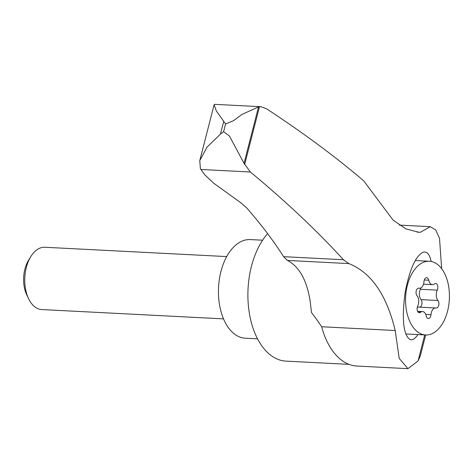<?xml version="1.0" encoding="UTF-8"?>
<svg xmlns="http://www.w3.org/2000/svg" width="473" height="473" viewBox="0 0 473 473"><rect width="100%" height="100%" fill="white"/><g stroke="black" fill="none" stroke-linecap="round" stroke-linejoin="round"><path stroke-width="0.71" d="M441.664 268.676L439.518 238.309L435.645 229.825L430.194 226.685L420.426 232.278L418.729 232.237L405.917 228.891L393.11 220.152L363.702 180.828C336.268 157.343 303.914 133.339 266.63 108.825L261.037 106.721L214.6 104.338L214.115 104.722L216.338 110.995L225.586 123.95L233.372 120.757L241.969 114.425L258.53 106.904L244.038 163.339L229.446 136.064L223.599 131.677L220.442 134.137L207.097 147.038L199.766 160.619L200.381 168.69L204.791 174.85L213.695 183.211L241.023 202.911L246.693 207.889C261.202 224.521 273.506 240.775 283.605 256.668L287.424 260.446C299.025 266.423 306.545 279.638 309.986 300.077L311.518 312.618A302.915 179.651 92.9 0 1 321.658 326.748A71.464 42.387 92.9 0 0 356.961 366.049L407.933 368.662L418.055 360.982L420.343 355.749L425.682 334.967M407.933 368.662L399.182 358.333L395.203 330.521C386.601 294.756 371.151 272.448 348.861 263.591L287.424 260.446M261.037 106.721L258.53 106.904M244.038 163.339L250.406 172.012C286.325 201.829 317.336 231.072 343.439 259.736L348.861 263.591M431.181 261.468C429.614 254.238 426.93 251.157 423.122 252.227C415.749 255.775 409.766 269.072 405.16 292.125C401.695 318.885 403.262 334.653 409.855 339.437C412.22 340.501 414.862 338.958 417.777 334.813M420.426 232.278L417.026 232.101M267.617 233.627A70.17 41.612 92.9 0 0 249.029 311.116A70.17 41.612 92.9 0 0 286.011 361.13L349.044 364.358M418.635 332.614A36.9 21.888 -87.1 0 1 406.242 290.96A36.9 21.888 -87.1 0 1 429.383 261.25A36.9 21.888 -87.1 0 1 449.35 299.226A36.9 21.888 -87.1 0 1 425.599 334.961A36.9 21.888 -87.1 0 1 418.635 332.614M419.108 307.148A7.231 4.287 92.9 0 0 418.7 307.095L435.621 307.964A7.231 4.287 -87.1 0 0 430.986 314.687A4.133 2.448 -87.1 0 1 428.337 318.524A4.133 2.448 -87.1 0 1 426.232 315.994A7.231 4.287 -87.1 0 0 422.555 311.565A7.231 4.287 -87.1 0 0 420.515 312.292A4.133 2.448 -87.1 0 1 419.35 312.712A4.133 2.448 -87.1 0 1 417.287 310.359A4.133 2.448 -87.1 0 1 417.694 306.084A7.231 4.287 -87.1 0 0 417.02 295.714A4.133 2.448 -87.1 0 1 416.21 291.025A4.133 2.448 -87.1 0 1 418.717 288.163A4.133 2.448 -87.1 0 1 418.948 288.193L418.481 288.169M435.621 307.964A7.231 4.287 -87.1 0 1 436.035 308.018A4.133 2.448 -87.1 0 0 436.272 308.047A4.133 2.448 -87.1 0 0 438.773 305.186A4.133 2.448 -87.1 0 0 437.968 300.497A7.231 4.287 -87.1 0 1 437.294 290.132A4.133 2.448 -87.1 0 0 437.696 285.852A4.133 2.448 -87.1 0 0 435.633 283.504A4.133 2.448 -87.1 0 0 434.468 283.918A7.231 4.287 -87.1 0 1 432.434 284.651A7.231 4.287 -87.1 0 1 428.751 280.217A4.133 2.448 -87.1 0 0 426.646 277.686A4.133 2.448 -87.1 0 0 423.997 281.53A7.231 4.287 -87.1 0 1 419.362 288.252A7.231 4.287 -87.1 0 1 418.948 288.193M257.537 338.834L245.251 338.201A49.375 29.285 -87.1 0 1 235.926 335.061A49.375 29.285 -87.1 0 1 219.348 279.324A49.375 29.285 -87.1 0 1 250.312 239.58L262.616 240.207M223.51 318.873L41.707 309.549A31.183 18.494 -87.1 0 1 35.818 307.562A31.183 18.494 -87.1 0 1 28.617 298.77A31.183 18.494 -87.1 0 1 30.775 256.638A31.183 18.494 -87.1 0 1 44.9 247.261L226.703 256.585M28.617 298.77L26.76 294.892A25.607 15.183 -87.1 0 1 28.534 260.304L30.775 256.638M418.7 307.095A7.231 4.287 92.9 0 0 417.245 307.438M437.294 290.132L420.367 289.263A4.133 2.448 92.9 0 0 420.816 287.909M420.367 289.263A7.231 4.287 92.9 0 0 421.041 299.628A4.133 2.448 92.9 0 1 421.91 304.003A4.133 2.448 92.9 0 1 419.74 307.148M250.406 172.012L200.948 169.476M395.203 330.521L321.658 326.748M223.682 121.508L220.442 134.137M225.586 123.95L223.599 131.677M424.748 334.919L418.055 360.982M259.482 106.768L244.642 164.551M430.986 314.687L425.747 314.415M420.515 312.292L418.233 312.174M428.751 280.217L424.293 279.992M437.968 300.497L421.041 299.628M343.439 259.736L283.605 256.668M199.766 160.619L214.115 104.722M399.372 225.107L430.194 226.685M405.834 333.95L425.599 334.961M415.276 260.528L429.383 261.25M417.629 311.311L422.555 311.565M418.321 288.199L419.362 288.252M423.489 284.19L432.434 284.651"/></g></svg>

